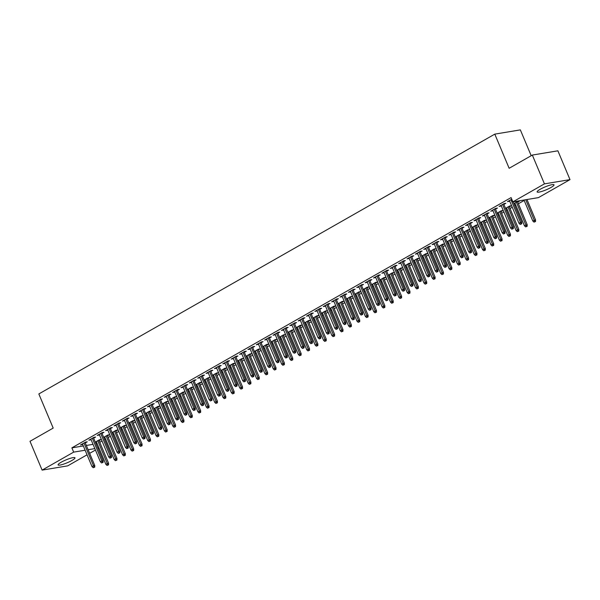 <?xml version="1.0" encoding="UTF-8"?>
<svg xmlns="http://www.w3.org/2000/svg" width="600" height="600" viewBox="0 0 600 600"><rect width="100%" height="100%" fill="white"/><g stroke="black" fill="none" stroke-linecap="round" stroke-linejoin="round"><path stroke-width="0.9" d="M61.14 462.255A9.158 1.552 -22.8 0 1 69.863 458.46A9.158 1.552 -22.8 0 1 74.97 457.808A9.158 1.552 -22.8 0 1 71.918 460.463A9.158 1.552 -22.8 0 1 63.195 464.257A9.158 1.552 -22.8 0 1 58.08 464.91A9.158 1.552 -22.8 0 1 61.14 462.255M540.195 189.278A9.158 1.552 -22.8 0 1 548.918 185.483A9.158 1.552 -22.8 0 1 554.025 184.83A9.158 1.552 -22.8 0 1 550.972 187.485A9.158 1.552 -22.8 0 1 542.25 191.28A9.158 1.552 -22.8 0 1 537.135 191.933A9.158 1.552 -22.8 0 1 540.195 189.278M99.773 442.283L102.015 441.007M104.595 439.537L105.562 438.982M108.142 437.513L110.385 436.237M112.965 434.768L113.94 434.213M116.52 432.743L118.755 431.467M121.335 429.998L122.31 429.442M124.89 427.972L127.132 426.697M129.712 425.228L130.68 424.673M133.26 423.202L135.502 421.928M138.083 420.457L139.05 419.903M141.63 418.433L143.873 417.158M146.453 415.688L147.428 415.132M150.007 413.662L152.25 412.388M154.83 410.918L155.797 410.362M158.377 408.893L160.62 407.618M163.2 406.147L164.167 405.592M166.748 404.123L168.99 402.84M171.57 401.37L172.545 400.822M175.125 399.353L177.36 398.07M179.94 396.6L180.915 396.053M183.495 394.582L185.738 393.3M188.317 391.83L189.285 391.275M191.865 389.805L194.108 388.53M196.688 387.06L197.655 386.505M200.235 385.035L202.478 383.76M205.058 382.29L206.032 381.735M208.612 380.265L210.855 378.99M213.435 377.52L214.403 376.965M216.983 375.495L219.225 374.22M221.805 372.75L222.772 372.195M225.353 370.725L227.595 369.45M230.175 367.98L231.15 367.425M233.73 365.955L235.965 364.68M238.545 363.21L239.52 362.655M242.1 361.185L244.343 359.91M246.923 358.44L247.89 357.885M250.47 356.415L252.712 355.14M255.292 353.67L256.267 353.115M258.847 351.645L261.082 350.362M263.663 348.892L264.638 348.345M267.218 346.875L269.46 345.593M272.04 344.123L273.007 343.575M275.587 342.105L277.83 340.822M280.41 339.353L281.377 338.798M283.957 337.327L286.2 336.053M288.78 334.582L289.755 334.028M292.335 332.558L294.57 331.282M297.15 329.812L298.125 329.257M300.705 327.788L302.947 326.513M305.528 325.043L306.495 324.487M309.075 323.017L311.317 321.743M313.897 320.272L314.873 319.718M317.452 318.248L319.688 316.972M322.267 315.502L323.243 314.947M325.822 313.478L328.065 312.202M330.645 310.733L331.612 310.178M334.192 308.707L336.435 307.433M339.015 305.962L339.983 305.407M342.562 303.938L344.805 302.663M347.385 301.192L348.36 300.638M350.94 299.168L353.183 297.885M355.763 296.415L356.73 295.868M359.31 294.397L361.553 293.115M364.132 291.645L365.1 291.097M367.68 289.627L369.923 288.345M372.502 286.875L373.478 286.32M376.058 284.85L378.293 283.575M380.873 282.105L381.847 281.55M384.428 280.08L386.67 278.805M389.25 277.335L390.217 276.78M392.798 275.31L395.04 274.035M397.62 272.565L398.588 272.01M401.168 270.54L403.41 269.265M405.99 267.795L406.965 267.24M409.545 265.77L411.787 264.495M414.368 263.025L415.335 262.47M417.915 261L420.158 259.725M422.737 258.255L423.705 257.7M426.285 256.23L428.528 254.955M431.107 253.485L432.082 252.93M434.662 251.46L436.897 250.185M439.478 248.715L440.452 248.16M443.033 246.69L445.275 245.407M447.855 243.938L448.822 243.39M451.403 241.92L453.645 240.638M456.225 239.167L457.192 238.62M459.772 237.15L462.015 235.868M464.595 234.397L465.57 233.843M468.15 232.373L470.393 231.097M472.972 229.627L473.94 229.072M476.52 227.603L478.763 226.327M481.342 224.858L482.31 224.303M484.89 222.833L487.132 221.558M489.713 220.087L490.688 219.532M493.268 218.062L495.502 216.788M498.082 215.317L499.058 214.763M501.638 213.292L503.88 212.017M506.46 210.548L507.428 209.993M510.007 208.522L512.25 207.248M514.83 205.778L515.805 205.222M518.385 203.752L524.175 200.452M98.985 448.028L98.017 448.575M95.438 450.045L89.64 453.345M87.06 454.815L67.672 465.87L42.112 470.115L73.672 452.123L85.133 450.225M531.195 155.708L520.342 129.885L494.79 134.13L38.835 393.945L53.19 428.085L30 441.3L42.112 470.115M494.79 134.13L509.138 168.278L532.327 155.062L557.888 150.817L570 179.625L538.44 197.618L512.88 201.855L544.44 183.87L570 179.625M107.46 435.885L109.425 434.76L107.7 435.053L103.672 437.347M104.88 437.355L103.83 437.722M93.645 438.18L95.61 437.055L93.885 437.34L88.86 440.205L91.065 439.65M124.2 426.345L126.172 425.22L124.44 425.505L120.413 427.8M121.62 427.815L120.57 428.183M110.385 428.632L112.358 427.515L110.625 427.8L105.608 430.665L107.805 430.103M140.947 416.798L142.913 415.68L141.188 415.965L137.16 418.26M138.368 418.268L137.317 418.635M127.132 419.092L129.097 417.975L127.373 418.26L122.347 421.125L124.552 420.562M157.695 407.257L159.66 406.14L157.935 406.425L153.907 408.72M155.115 408.728L154.065 409.095M143.88 409.553L145.845 408.435L144.113 408.72L139.095 411.577L141.3 411.022M174.435 397.717L176.4 396.6L174.675 396.885L170.648 399.18M171.855 399.188L170.805 399.555M160.62 400.013L162.585 398.888L160.86 399.18L155.835 402.037L158.04 401.482M191.183 388.178L193.147 387.053L191.422 387.345L187.395 389.64M188.602 389.647L187.553 390.015M177.368 390.472L179.333 389.347L177.608 389.632L172.583 392.498L174.788 391.942M207.923 378.638L209.895 377.513L208.163 377.798L204.135 380.093M205.343 380.108L204.292 380.475M194.108 380.925L196.072 379.808L194.347 380.093L189.322 382.957L191.528 382.395M224.67 369.097L226.635 367.972L224.91 368.257L220.882 370.553M222.09 370.567L221.04 370.928M210.855 371.385L212.82 370.267L211.095 370.553L206.07 373.418L208.275 372.855M241.41 359.55L243.382 358.433L241.65 358.718L237.623 361.013M238.83 361.02L237.788 361.388M227.595 361.845L229.567 360.728L227.835 361.013L222.817 363.87L225.015 363.315M258.157 350.01L260.123 348.892L258.397 349.178L254.37 351.472M255.577 351.48L254.528 351.847M244.343 352.305L246.308 351.18L244.583 351.472L239.558 354.33L241.763 353.775M274.905 340.47L276.87 339.353L275.145 339.638L271.118 341.933M272.325 341.94L271.275 342.308M261.09 342.765L263.055 341.64L261.33 341.925L256.305 344.79L258.51 344.235M291.645 330.93L293.61 329.805L291.885 330.097L287.858 332.392M289.065 332.4L288.015 332.767M277.83 333.225L279.795 332.1L278.07 332.385L273.045 335.25L275.25 334.695M308.392 321.39L310.358 320.265L308.632 320.55L304.605 322.845M305.812 322.86L304.763 323.228M294.577 323.678L296.543 322.56L294.817 322.845L289.793 325.71L291.998 325.147M325.132 311.843L327.105 310.725L325.373 311.01L321.345 313.305M322.553 313.312L321.502 313.68M311.317 314.138L313.29 313.02L311.558 313.305L306.54 316.17L308.737 315.608M341.88 302.303L343.845 301.185L342.12 301.47L338.093 303.765M339.3 303.772L338.25 304.14M328.065 304.597L330.03 303.48L328.305 303.765L323.28 306.623L325.485 306.067M358.627 292.763L360.593 291.645L358.868 291.93L354.84 294.225M356.048 294.233L354.998 294.6M344.805 295.058L346.778 293.933L345.045 294.225L340.028 297.082L342.225 296.528M375.368 283.222L377.332 282.097L375.608 282.39L371.58 284.685M372.788 284.692L371.737 285.06M361.553 285.517L363.517 284.392L361.793 284.678L356.767 287.543L358.972 286.987M392.115 273.683L394.08 272.558L392.355 272.843L388.327 275.138M389.535 275.153L388.485 275.52M378.3 275.97L380.265 274.853L378.54 275.138L373.515 278.002L375.72 277.44M408.855 264.135L410.827 263.017L409.095 263.303L405.067 265.597M406.275 265.612L405.225 265.972M395.04 266.43L397.005 265.312L395.28 265.597L390.255 268.462L392.46 267.9M425.603 254.595L427.567 253.478L425.842 253.763L421.815 256.058M423.022 256.065L421.972 256.433M411.787 256.89L413.752 255.772L412.028 256.058L407.002 258.915L409.207 258.36M442.342 245.055L444.315 243.938L442.582 244.222L438.555 246.517M439.763 246.525L438.72 246.892M428.528 247.35L430.5 246.225L428.768 246.517L423.75 249.375L425.947 248.82M459.09 235.515L461.055 234.397L459.33 234.683L455.303 236.978M456.51 236.985L455.46 237.353M445.275 237.81L447.24 236.685L445.515 236.97L440.49 239.835L442.695 239.28M475.838 225.975L477.803 224.85L476.077 225.142L472.05 227.438M473.257 227.445L472.207 227.812M462.022 228.263L463.987 227.145L462.263 227.43L457.237 230.295L459.442 229.74M492.577 216.435L494.543 215.31L492.817 215.595L488.79 217.89M489.998 217.905L488.947 218.265M478.763 218.722L480.728 217.605L479.002 217.89L473.978 220.755L476.183 220.192M509.325 206.888L511.29 205.77L509.565 206.055L505.537 208.35M506.745 208.358L505.695 208.725M495.51 209.183L497.475 208.065L495.75 208.35L490.725 211.215L492.93 210.653M511.77 199.222L507.472 201.667L509.67 201.112M512.88 201.855L511.088 197.587L71.88 447.855L83.34 445.957M86.325 445.463L93.037 444.345M96.03 443.85L97.155 443.662M503.88 204.413L505.845 203.295L504.12 203.58L499.095 206.438L501.3 205.882M517.695 202.118L519.66 201L517.935 201.285L513.908 203.58M515.115 203.587L514.065 203.955M487.132 213.952L489.105 212.835L487.373 213.12L482.355 215.985L484.553 215.423M500.947 211.657L502.92 210.54L501.188 210.825L497.16 213.12M498.368 213.135L497.325 213.495M470.393 223.493L472.357 222.375L470.632 222.66L465.607 225.525L467.812 224.962M484.207 221.205L486.173 220.08L484.447 220.365L480.42 222.66M481.627 222.675L480.577 223.042M453.645 233.04L455.618 231.915L453.885 232.2L448.86 235.065L451.065 234.51M467.46 230.745L469.433 229.62L467.7 229.913L463.673 232.208M464.88 232.215L463.83 232.583M436.905 242.58L438.87 241.455L437.145 241.748L432.12 244.605L434.325 244.05M450.72 240.285L452.685 239.167L450.96 239.452L446.933 241.748M448.14 241.755L447.09 242.123M420.158 252.12L422.123 251.002L420.397 251.288L415.373 254.145L417.577 253.59M433.972 249.825L435.938 248.708L434.213 248.993L430.185 251.288M431.393 251.295L430.342 251.663M403.418 261.66L405.382 260.543L403.65 260.827L398.632 263.692L400.838 263.13M417.232 259.365L419.197 258.248L417.472 258.532L413.445 260.827M414.653 260.835L413.603 261.202M386.67 271.2L388.635 270.082L386.91 270.368L381.885 273.233L384.09 272.67M400.485 268.913L402.45 267.788L400.725 268.072L396.697 270.368M397.905 270.382L396.855 270.743M369.923 280.74L371.895 279.623L370.163 279.907L365.145 282.772L367.343 282.218M383.737 278.452L385.71 277.327L383.978 277.62L379.95 279.915M381.157 279.923L380.108 280.29M353.183 290.288L355.147 289.163L353.423 289.447L348.397 292.312L350.603 291.757M366.998 287.993L368.962 286.875L367.237 287.16L363.21 289.455M364.418 289.462L363.368 289.83M336.435 299.827L338.4 298.702L336.675 298.995L331.65 301.853L333.855 301.298M350.25 297.532L352.222 296.415L350.49 296.7L346.462 298.995M347.67 299.002L346.62 299.37M319.695 309.368L321.66 308.25L319.935 308.535L314.91 311.392L317.115 310.837M333.51 307.072L335.475 305.955L333.75 306.24L329.722 308.535M330.93 308.543L329.88 308.91M302.947 318.907L304.913 317.79L303.188 318.075L298.163 320.94L300.368 320.377M316.763 316.62L318.728 315.495L317.002 315.78L312.975 318.075M314.183 318.09L313.132 318.45M286.2 328.447L288.173 327.33L286.44 327.615L281.423 330.48L283.62 329.918M300.022 326.16L301.987 325.035L300.263 325.32L296.228 327.615M297.442 327.63L296.392 327.998M269.46 337.995L271.425 336.87L269.7 337.155L264.675 340.02L266.88 339.465M283.275 335.7L285.24 334.575L283.515 334.868L279.487 337.163M280.695 337.17L279.645 337.538M252.712 347.535L254.685 346.41L252.952 346.702L247.928 349.56L250.132 349.005M266.528 345.24L268.5 344.123L266.767 344.407L262.74 346.702M263.947 346.71L262.897 347.077M235.972 357.075L237.938 355.957L236.212 356.243L231.188 359.1L233.392 358.545M249.788 354.78L251.752 353.663L250.028 353.947L246 356.243M247.208 356.25L246.157 356.618M219.225 366.615L221.19 365.498L219.465 365.782L214.44 368.647L216.645 368.085M233.04 364.32L235.005 363.202L233.28 363.487L229.252 365.782M230.46 365.79L229.41 366.157M202.485 376.155L204.45 375.038L202.725 375.322L197.7 378.188L199.905 377.625M216.3 373.868L218.265 372.743L216.54 373.028L212.513 375.322M213.72 375.337L212.67 375.705M185.738 385.702L187.703 384.577L185.977 384.862L180.953 387.728L183.157 387.173M199.553 383.407L201.517 382.282L199.792 382.575L195.765 384.87M196.972 384.877L195.923 385.245M168.99 395.243L170.962 394.118L169.23 394.403L164.212 397.268L166.41 396.713M182.805 392.947L184.778 391.83L183.045 392.115L179.017 394.41M180.225 394.418L179.183 394.785M152.25 404.783L154.215 403.658L152.49 403.95L147.465 406.808L149.67 406.252M166.065 402.487L168.03 401.37L166.305 401.655L162.278 403.95M163.485 403.957L162.435 404.325M135.502 414.322L137.468 413.205L135.743 413.49L130.718 416.355L132.922 415.793M149.317 412.028L151.29 410.91L149.558 411.195L145.53 413.49M146.738 413.498L145.688 413.865M118.762 423.862L120.727 422.745L119.002 423.03L113.977 425.895L116.183 425.332M132.578 421.575L134.542 420.45L132.817 420.735L128.79 423.03M129.998 423.045L128.947 423.405M102.015 433.403L103.98 432.285L102.255 432.57L97.23 435.435L99.435 434.873M115.83 431.115L117.795 429.99L116.07 430.275L112.042 432.577M113.25 432.585L112.2 432.952M85.267 442.95L87.24 441.825L85.508 442.11L80.49 444.975L82.688 444.42M99.09 440.655L101.055 439.53L99.33 439.822L95.302 442.118M96.51 442.125L95.46 442.493M88.125 449.73L94.83 448.612M97.823 448.118L98.948 447.93M532.327 155.062L544.44 183.87M71.88 447.855L73.672 452.123M508.957 200.82L509.197 201.382M500.588 205.59L500.82 206.153M514.403 203.303L514.643 203.865M492.217 210.36L492.45 210.923M506.033 208.072L506.265 208.635M483.84 215.13L484.08 215.692M497.655 212.843L497.895 213.405M475.47 219.907L475.71 220.47M489.285 217.612L489.525 218.175M467.1 224.678L467.332 225.24M480.915 222.382L481.147 222.945M458.722 229.447L458.963 230.01M472.545 227.153L472.778 227.715M450.353 234.218L450.592 234.78M464.168 231.923L464.408 232.485M441.982 238.987L442.215 239.55M455.798 236.692L456.037 237.255M433.612 243.757L433.845 244.32M447.428 241.462L447.66 242.025M425.235 248.528L425.475 249.09M439.05 246.233L439.29 246.795M416.865 253.298L417.105 253.86M430.68 251.002L430.92 251.565M408.495 258.067L408.728 258.63M422.31 255.78L422.543 256.343M400.118 262.837L400.357 263.4M413.94 260.55L414.173 261.112M391.748 267.608L391.987 268.17M405.562 265.32L405.803 265.882M383.377 272.385L383.61 272.947M397.192 270.09L397.425 270.653M375.007 277.155L375.24 277.718M388.822 274.86L389.055 275.423M366.63 281.925L366.87 282.487M380.445 279.63L380.685 280.192M358.26 286.695L358.5 287.257M372.075 284.4L372.315 284.962M349.89 291.465L350.123 292.028M363.705 289.17L363.938 289.733M341.513 296.235L341.752 296.798M355.327 293.94L355.567 294.502M333.142 301.005L333.382 301.567M346.957 298.71L347.197 299.272M324.772 305.775L325.005 306.337M338.587 303.48L338.82 304.043M316.403 310.545L316.635 311.108M330.218 308.257L330.45 308.82M308.025 315.315L308.265 315.877M321.84 313.028L322.08 313.59M299.655 320.085L299.888 320.647M313.47 317.798L313.71 318.36M291.285 324.862L291.517 325.425M305.1 322.567L305.332 323.13M282.907 329.632L283.147 330.195M296.722 327.337L296.962 327.9M274.538 334.403L274.778 334.965M288.353 332.108L288.593 332.67M266.168 339.173L266.4 339.735M279.983 336.877L280.215 337.44M257.798 343.942L258.03 344.505M271.612 341.647L271.845 342.21M249.42 348.712L249.66 349.275M263.235 346.418L263.475 346.98M241.05 353.483L241.282 354.045M254.865 351.188L255.105 351.75M232.68 358.252L232.913 358.815M246.495 355.957L246.728 356.52M224.303 363.022L224.542 363.585M238.118 360.735L238.358 361.298M215.933 367.793L216.173 368.355M229.748 365.505L229.987 366.067M207.562 372.562L207.795 373.125M221.377 370.275L221.61 370.837M199.185 377.34L199.425 377.903M213.007 375.045L213.24 375.608M190.815 382.11L191.055 382.673M204.63 379.815L204.87 380.377M182.445 386.88L182.678 387.442M196.26 384.585L196.5 385.147M174.075 391.65L174.308 392.213M187.89 389.355L188.123 389.918M165.697 396.42L165.938 396.982M179.512 394.125L179.752 394.688M157.328 401.19L157.567 401.752M171.142 398.895L171.382 399.457M148.958 405.96L149.19 406.522M162.773 403.665L163.005 404.228M140.58 410.73L140.82 411.293M154.403 408.435L154.635 408.998M132.21 415.5L132.45 416.062M146.025 413.213L146.265 413.775M123.84 420.27L124.073 420.832M137.655 417.982L137.887 418.545M115.47 425.04L115.703 425.603M129.285 422.752L129.517 423.315M107.093 429.817L107.333 430.38M120.907 427.522L121.148 428.085M98.722 434.588L98.962 435.15M112.538 432.293L112.778 432.855M90.352 439.357L90.585 439.92M104.167 437.062L104.4 437.625M81.975 444.127L82.215 444.69M95.79 441.832L96.03 442.395M521.018 223.942L520.178 224.423L521.707 223.83L521.018 223.942L520.493 222.413L518.985 223.267L509.438 200.55M510.945 199.688L520.493 222.413L521.737 222.202L513.165 201.81M521.707 223.83L521.737 222.202M518.985 223.267L520.178 224.423M534 222.127L535.523 221.535L534 222.127L532.8 220.98L535.553 219.915L526.98 199.515M534.832 221.647L525.735 199.725M532.8 220.98L523.987 200.01M535.553 219.915L535.523 221.535M512.648 228.712L511.808 229.192L513.338 228.6L512.648 228.712L512.123 227.183L510.615 228.045L501.06 205.32M502.567 204.465L512.123 227.183L513.368 226.98L503.64 203.85M513.338 228.6L513.368 226.98M510.615 228.045L511.808 229.192M504.278 233.483L503.438 233.962L504.967 233.37L504.278 233.483L503.752 231.952L502.245 232.815L492.69 210.09M494.197 209.235L503.752 231.952L504.99 231.75L495.27 208.62M504.967 233.37L504.99 231.75M502.245 232.815L503.438 233.962M525.623 226.897L527.153 226.305L525.623 226.897L524.43 225.75L527.183 224.685L517.463 201.555M526.463 226.425L516.382 202.17M524.43 225.75L514.882 203.025M527.183 224.685L527.153 226.305M517.252 231.667L518.783 231.075L517.252 231.667L516.06 230.52L518.805 229.455L509.085 206.325M518.092 231.195L508.013 206.94M516.06 230.52L506.505 207.795M518.805 229.455L518.783 231.075M495.9 238.252L495.067 238.733L496.59 238.14L495.9 238.252L495.375 236.722L493.868 237.585L484.32 214.86M485.827 214.005L495.375 236.722L496.62 236.52L486.9 213.39M496.59 238.14L496.62 236.52M493.868 237.585L495.067 238.733M487.53 243.03L486.69 243.502L488.22 242.91L487.53 243.03L487.005 241.493L485.498 242.355L475.95 219.63M477.457 218.775L487.005 241.493L488.25 241.29L478.53 218.16M488.22 242.91L488.25 241.29M485.498 242.355L486.69 243.502M508.882 236.438L510.405 235.845L508.882 236.438L507.683 235.29L510.435 234.225L500.715 211.095M509.715 235.965L499.643 211.71M507.683 235.29L498.135 212.565M510.435 234.225L510.405 235.845M500.505 241.208L502.035 240.623L500.505 241.208L499.312 240.06L502.065 238.995L492.345 215.873M501.345 240.735L491.272 216.48M499.312 240.06L489.765 217.343M502.065 238.995L502.035 240.623M479.16 247.8L478.32 248.272L479.85 247.68L479.16 247.8L478.635 246.263L477.127 247.125L467.572 224.4M469.08 223.545L478.635 246.263L479.873 246.06L470.153 222.93M479.85 247.68L479.873 246.06M477.127 247.125L478.32 248.272M492.135 245.985L493.665 245.392L492.135 245.985L490.942 244.83L493.695 243.765L483.967 220.642M492.975 245.505L482.895 221.25M490.942 244.83L481.388 222.112M493.695 243.765L493.665 245.392M470.783 252.57L469.95 253.042L471.472 252.45L470.783 252.57L470.257 251.032L468.75 251.895L459.202 229.17M460.71 228.315L470.257 251.032L471.502 250.83L461.783 227.7M471.472 252.45L471.502 250.83M468.75 251.895L469.95 253.042M483.765 250.755L485.295 250.163L483.765 250.755L482.572 249.6L485.317 248.535L475.597 225.413M484.597 250.275L474.525 226.02M482.572 249.6L473.018 226.882M485.317 248.535L485.295 250.163M462.412 257.34L461.572 257.812L463.103 257.228L462.412 257.34L461.888 255.81L460.38 256.665L450.832 233.947M452.34 233.085L461.888 255.81L463.132 255.6L453.412 232.478M463.103 257.228L463.132 255.6M460.38 256.665L461.572 257.812M475.395 255.525L476.918 254.933L475.395 255.525L474.195 254.37L476.947 253.305L467.228 230.183M476.228 255.045L466.155 230.79M474.195 254.37L464.647 231.653M476.947 253.305L476.918 254.933M454.043 262.11L453.202 262.59L454.732 261.998L454.043 262.11L453.518 260.58L452.01 261.435L442.455 238.718M443.963 237.855L453.518 260.58L454.763 260.37L445.035 237.248M454.732 261.998L454.763 260.37M452.01 261.435L453.202 262.59M467.018 260.295L468.548 259.702L467.018 260.295L465.825 259.14L468.577 258.075L458.857 234.952M467.857 259.815L457.778 235.56M465.825 259.14L456.27 236.423M468.577 258.075L468.548 259.702M445.665 266.88L444.832 267.36L446.362 266.767L445.665 266.88L445.147 265.35L443.64 266.205L434.085 243.487M435.592 242.625L445.147 265.35L446.385 265.14L436.665 242.017M446.362 266.767L446.385 265.14M443.64 266.205L444.832 267.36M458.647 265.065L460.178 264.472L458.647 265.065L457.455 263.918L460.2 262.853L450.48 239.722M459.487 264.585L449.408 240.337M457.455 263.918L447.9 241.192M460.2 262.853L460.178 264.472M437.295 271.65L436.463 272.13L437.985 271.538L437.295 271.65L436.77 270.12L435.263 270.975L425.715 248.257M427.222 247.395L436.77 270.12L438.015 269.91L428.295 246.788M437.985 271.538L438.015 269.91M435.263 270.975L436.463 272.13M450.278 269.835L451.8 269.243L450.278 269.835L449.077 268.688L451.83 267.623L442.11 244.493M451.11 269.355L441.037 245.108M449.077 268.688L439.53 245.962M451.83 267.623L451.8 269.243M428.925 276.42L428.085 276.9L429.615 276.308L428.925 276.42L428.4 274.89L426.893 275.745L417.345 253.028M418.845 252.165L428.4 274.89L429.645 274.68L419.925 251.558M429.615 276.308L429.645 274.68M426.893 275.745L428.085 276.9M441.9 274.605L443.43 274.013L441.9 274.605L440.707 273.457L443.46 272.392L433.74 249.263M442.74 274.132L432.668 249.877M440.707 273.457L431.16 250.733M443.46 272.392L443.43 274.013M420.555 281.19L419.715 281.67L421.245 281.077L420.555 281.19L420.03 279.66L418.522 280.522L408.967 257.798M410.475 256.942L420.03 279.66L421.268 279.457L411.548 256.327M421.245 281.077L421.268 279.457M418.522 280.522L419.715 281.67M433.53 279.375L435.06 278.782L433.53 279.375L432.338 278.228L435.09 277.163L425.362 254.032M434.37 278.903L424.29 254.647M432.338 278.228L422.783 255.502M435.09 277.163L435.06 278.782M412.178 285.96L411.345 286.44L412.868 285.847L412.178 285.96L411.653 284.43L410.145 285.293L400.597 262.567M402.105 261.712L411.653 284.43L412.897 284.228L403.178 261.097M412.868 285.847L412.897 284.228M410.145 285.293L411.345 286.44M425.16 284.145L426.683 283.553L425.16 284.145L423.967 282.998L426.713 281.933L416.993 258.803M425.993 283.673L415.92 259.418M423.967 282.998L414.412 260.272M426.713 281.933L426.683 283.553M403.808 290.737L402.967 291.21L404.498 290.618L403.808 290.737L403.283 289.2L401.775 290.062L392.228 267.337M393.735 266.483L403.283 289.2L404.528 288.998L394.808 265.868M404.498 290.618L404.528 288.998M401.775 290.062L402.967 291.21M416.783 288.915L418.312 288.322L416.783 288.915L415.59 287.767L418.342 286.702L408.623 263.572M417.623 288.442L407.55 264.188M415.59 287.767L406.043 265.05M418.342 286.702L418.312 288.322M395.438 295.507L394.597 295.98L396.127 295.388L395.438 295.507L394.912 293.97L393.405 294.832L383.85 272.108M385.357 271.252L394.912 293.97L396.158 293.767L386.43 270.638M396.127 295.388L396.158 293.767M393.405 294.832L394.597 295.98M408.412 293.685L409.942 293.1L408.412 293.685L407.22 292.538L409.972 291.472L400.245 268.35M409.252 293.212L399.173 268.957M407.22 292.538L397.665 269.82M409.972 291.472L409.942 293.1M387.06 300.278L386.228 300.75L387.757 300.157L387.06 300.278L386.543 298.74L385.035 299.603L375.48 276.877M376.987 276.022L386.543 298.74L387.78 298.538L378.06 275.407M387.757 300.157L387.78 298.538M385.035 299.603L386.228 300.75M400.043 298.462L401.572 297.87L400.043 298.462L398.85 297.308L401.595 296.243L391.875 273.12M400.882 297.983L390.803 273.728M398.85 297.308L389.295 274.59M401.595 296.243L401.572 297.87M378.69 305.048L377.858 305.52L379.38 304.928L378.69 305.048L378.165 303.51L376.657 304.373L367.11 281.655M368.618 280.793L378.165 303.51L379.41 303.308L369.69 280.178M379.38 304.928L379.41 303.308M376.657 304.373L377.858 305.52M391.673 303.233L393.195 302.64L391.673 303.233L390.472 302.077L393.225 301.013L383.505 277.89M392.505 302.752L382.433 278.498M390.472 302.077L380.925 279.36M393.225 301.013L393.195 302.64M370.32 309.817L369.48 310.29L371.01 309.705L370.32 309.817L369.795 308.288L368.288 309.142L358.74 286.425M360.24 285.562L369.795 308.288L371.04 308.077L361.32 284.955M371.01 309.705L371.04 308.077M368.288 309.142L369.48 310.29M383.295 308.002L384.825 307.41L383.295 308.002L382.103 306.847L384.855 305.782L375.135 282.66M384.135 307.522L374.062 283.267M382.103 306.847L372.555 284.13M384.855 305.782L384.825 307.41M361.95 314.587L361.11 315.067L362.64 314.475L361.95 314.587L361.425 313.058L359.918 313.913L350.362 291.195M351.87 290.332L361.425 313.058L362.663 312.847L352.942 289.725M362.64 314.475L362.663 312.847M359.918 313.913L361.11 315.067M374.925 312.772L376.455 312.18L374.925 312.772L373.733 311.618L376.478 310.553L366.757 287.43M375.765 312.293L365.685 288.038M373.733 311.618L364.178 288.9M376.478 310.553L376.455 312.18M353.572 319.358L352.74 319.837L354.263 319.245L353.572 319.358L353.048 317.827L351.54 318.683L341.993 295.965M343.5 295.103L353.048 317.827L354.293 317.618L344.572 294.495M354.263 319.245L354.293 317.618M351.54 318.683L352.74 319.837M366.555 317.543L368.077 316.95L366.555 317.543L365.355 316.395L368.108 315.33L358.388 292.2M367.388 317.062L357.315 292.815M365.355 316.395L355.808 293.67M368.108 315.33L368.077 316.95M345.202 324.127L344.362 324.608L345.892 324.015L345.202 324.127L344.678 322.597L343.17 323.452L333.623 300.735M335.13 299.873L344.678 322.597L345.923 322.388L336.202 299.265M345.892 324.015L345.923 322.388M343.17 323.452L344.362 324.608M358.178 322.312L359.707 321.72L358.178 322.312L356.985 321.165L359.737 320.1L350.017 296.97M359.017 321.832L348.945 297.585M356.985 321.165L347.438 298.44M359.737 320.1L359.707 321.72M336.832 328.897L335.993 329.377L337.522 328.785L336.832 328.897L336.308 327.368L334.8 328.222L325.245 305.505M326.752 304.642L336.308 327.368L337.553 327.157L327.825 304.035M337.522 328.785L337.553 327.157M334.8 328.222L335.993 329.377M349.808 327.082L351.337 326.49L349.808 327.082L348.615 325.935L351.368 324.87L341.64 301.74M350.647 326.61L340.567 302.355M348.615 325.935L339.06 303.21M351.368 324.87L351.337 326.49M328.455 333.668L327.623 334.147L329.153 333.555L328.455 333.668L327.93 332.138L326.43 333L316.875 310.275M318.382 309.42L327.93 332.138L329.175 331.935L319.455 308.805M329.153 333.555L329.175 331.935M326.43 333L327.623 334.147M341.438 331.853L342.968 331.26L341.438 331.853L340.245 330.705L342.99 329.64L333.27 306.51M342.27 331.38L332.197 307.125M340.245 330.705L330.69 307.98M342.99 329.64L342.968 331.26M320.085 338.438L319.245 338.918L320.775 338.325L320.085 338.438L319.56 336.907L318.053 337.77L308.505 315.045M310.013 314.19L319.56 336.907L320.805 336.705L311.085 313.575M320.775 338.325L320.805 336.705M318.053 337.77L319.245 338.918M333.067 336.623L334.59 336.03L333.067 336.623L331.868 335.475L334.62 334.41L324.9 311.28M333.9 336.15L323.827 311.895M331.868 335.475L322.32 312.75M334.62 334.41L334.59 336.03M311.715 343.215L310.875 343.688L312.405 343.095L311.715 343.215L311.19 341.678L309.683 342.54L300.127 319.815M301.635 318.96L311.19 341.678L312.435 341.475L302.707 318.345M312.405 343.095L312.435 341.475M309.683 342.54L310.875 343.688M324.69 341.392L326.22 340.808L324.69 341.392L323.498 340.245L326.25 339.18L316.53 316.05M325.53 340.92L315.45 316.665M323.498 340.245L313.95 317.528M326.25 339.18L326.22 340.808M303.345 347.985L302.505 348.457L304.035 347.865L303.345 347.985L302.82 346.447L301.312 347.31L291.757 324.585M293.265 323.73L302.82 346.447L304.058 346.245L294.337 323.115M304.035 347.865L304.058 346.245M301.312 347.31L302.505 348.457M316.32 346.163L317.85 345.577L316.32 346.163L315.127 345.015L317.873 343.95L308.153 320.827M317.16 345.69L307.08 321.435M315.127 345.015L305.572 322.298M317.873 343.95L317.85 345.577M294.968 352.755L294.135 353.228L295.657 352.635L294.968 352.755L294.442 351.218L292.935 352.08L283.388 329.355M284.895 328.5L294.442 351.218L295.688 351.015L285.968 327.885M295.657 352.635L295.688 351.015M292.935 352.08L294.135 353.228M307.95 350.94L309.472 350.347L307.95 350.94L306.75 349.785L309.502 348.72L299.782 325.597M308.782 350.46L298.71 326.205M306.75 349.785L297.202 327.067M309.502 348.72L309.472 350.347M286.597 357.525L285.757 357.998L287.288 357.413L286.597 357.525L286.072 355.995L284.565 356.85L275.017 334.132M276.525 333.27L286.072 355.995L287.317 355.785L277.597 332.655M287.288 357.413L287.317 355.785M284.565 356.85L285.757 357.998M299.572 355.71L301.103 355.118L299.572 355.71L298.38 354.555L301.132 353.49L291.413 330.368M300.413 355.23L290.34 330.975M298.38 354.555L288.832 331.837M301.132 353.49L301.103 355.118M278.228 362.295L277.388 362.767L278.918 362.183L278.228 362.295L277.702 360.765L276.195 361.62L266.64 338.903M268.147 338.04L277.702 360.765L278.947 360.555L269.22 337.433M278.918 362.183L278.947 360.555M276.195 361.62L277.388 362.767M291.202 360.48L292.733 359.888L291.202 360.48L290.01 359.325L292.763 358.26L283.035 335.138M292.043 360L281.962 335.745M290.01 359.325L280.455 336.608M292.763 358.26L292.733 359.888M269.85 367.065L269.017 367.545L270.54 366.952L269.85 367.065L269.325 365.535L267.825 366.39L258.27 343.673M259.778 342.81L269.325 365.535L270.57 365.325L260.85 342.202M270.54 366.952L270.57 365.325M267.825 366.39L269.017 367.545M282.832 365.25L284.362 364.657L282.832 365.25L281.64 364.095L284.385 363.03L274.665 339.907M283.665 364.77L273.593 340.515M281.64 364.095L272.085 341.377M284.385 363.03L284.362 364.657M261.48 371.835L260.64 372.315L262.17 371.722L261.48 371.835L260.955 370.305L259.447 371.16L249.9 348.442M251.407 347.58L260.955 370.305L262.2 370.095L252.48 346.972M262.17 371.722L262.2 370.095M259.447 371.16L260.64 372.315M274.462 370.02L275.985 369.428L274.462 370.02L273.263 368.873L276.015 367.808L266.295 344.678M275.295 369.54L265.222 345.293M273.263 368.873L263.715 346.147M276.015 367.808L275.985 369.428M253.11 376.605L252.27 377.085L253.8 376.493L253.11 376.605L252.585 375.075L251.077 375.93L241.522 353.212M243.03 352.35L252.585 375.075L253.83 374.865L244.103 351.743M253.8 376.493L253.83 374.865M251.077 375.93L252.27 377.085M266.085 374.79L267.615 374.197L266.085 374.79L264.892 373.642L267.645 372.577L257.925 349.447M266.925 374.31L256.845 350.062M264.892 373.642L255.345 350.918M267.645 372.577L267.615 374.197M244.74 381.375L243.9 381.855L245.43 381.263L244.74 381.375L244.215 379.845L242.708 380.7L233.153 357.983M234.66 357.12L244.215 379.845L245.452 379.635L235.733 356.513M245.43 381.263L245.452 379.635M242.708 380.7L243.9 381.855M257.715 379.56L259.245 378.968L257.715 379.56L256.522 378.413L259.267 377.347L249.548 354.218M258.555 379.087L248.475 354.832M256.522 378.413L246.968 355.688M259.267 377.347L259.245 378.968M236.362 386.145L235.53 386.625L237.053 386.033L236.362 386.145L235.837 384.615L234.33 385.478L224.782 362.752M226.29 361.897L235.837 384.615L237.083 384.412L227.362 361.282M237.053 386.033L237.083 384.412M234.33 385.478L235.53 386.625M249.345 384.33L250.868 383.737L249.345 384.33L248.145 383.183L250.897 382.118L241.178 358.987M250.178 383.858L240.105 359.603M248.145 383.183L238.597 360.457M250.897 382.118L250.868 383.737M227.993 390.915L227.153 391.395L228.683 390.803L227.993 390.915L227.468 389.385L225.96 390.248L216.413 367.522M217.92 366.668L227.468 389.385L228.712 389.183L218.993 366.053M228.683 390.803L228.712 389.183M225.96 390.248L227.153 391.395M240.968 389.1L242.498 388.507L240.968 389.1L239.775 387.952L242.528 386.888L232.808 363.757M241.808 388.627L231.735 364.373M239.775 387.952L230.228 365.228M242.528 386.888L242.498 388.507M219.623 395.692L218.782 396.165L220.312 395.572L219.623 395.692L219.097 394.155L217.59 395.018L208.035 372.293M209.542 371.438L219.097 394.155L220.335 393.952L210.615 370.822M220.312 395.572L220.335 393.952M217.59 395.018L218.782 396.165M232.597 393.87L234.127 393.285L232.597 393.87L231.405 392.722L234.157 391.658L224.43 368.528M233.438 393.397L223.358 369.142M231.405 392.722L221.85 370.005M234.157 391.658L234.127 393.285M211.245 400.463L210.413 400.935L211.935 400.342L211.245 400.463L210.72 398.925L209.212 399.787L199.665 377.062M201.173 376.207L210.72 398.925L211.965 398.722L202.245 375.593M211.935 400.342L211.965 398.722M209.212 399.787L210.413 400.935M224.228 398.647L225.757 398.055L224.228 398.647L223.035 397.493L225.78 396.428L216.06 373.305M225.06 398.168L214.987 373.913M223.035 397.493L213.48 374.775M225.78 396.428L225.757 398.055M202.875 405.232L202.035 405.705L203.565 405.112L202.875 405.232L202.35 403.695L200.843 404.558L191.295 381.832M192.803 380.978L202.35 403.695L203.595 403.493L193.875 380.362M203.565 405.112L203.595 403.493M200.843 404.558L202.035 405.705M215.858 403.418L217.38 402.825L215.858 403.418L214.657 402.263L217.41 401.197L207.69 378.075M216.69 402.938L206.618 378.683M214.657 402.263L205.11 379.545M217.41 401.197L217.38 402.825M194.505 410.002L193.665 410.475L195.195 409.89L194.505 410.002L193.98 408.472L192.472 409.327L182.917 386.61M184.425 385.748L193.98 408.472L195.225 408.263L185.498 385.132M195.195 409.89L195.225 408.263M192.472 409.327L193.665 410.475M207.48 408.188L209.01 407.595L207.48 408.188L206.288 407.033L209.04 405.967L199.32 382.845M208.32 407.707L198.24 383.452M206.288 407.033L196.733 384.315M209.04 405.967L209.01 407.595M186.127 414.772L185.295 415.245L186.825 414.66L186.127 414.772L185.61 413.243L184.102 414.097L174.547 391.38M176.055 390.518L185.61 413.243L186.847 413.033L177.127 389.91M186.825 414.66L186.847 413.033M184.102 414.097L185.295 415.245M199.11 412.957L200.64 412.365L199.11 412.957L197.917 411.803L200.663 410.737L190.942 387.615M199.95 412.478L189.87 388.222M197.917 411.803L188.363 389.085M200.663 410.737L200.64 412.365M177.757 419.543L176.925 420.022L178.447 419.43L177.757 419.543L177.233 418.013L175.725 418.868L166.178 396.15M167.685 395.287L177.233 418.013L178.477 417.803L168.757 394.68M178.447 419.43L178.477 417.803M175.725 418.868L176.925 420.022M190.74 417.728L192.263 417.135L190.74 417.728L189.54 416.572L192.292 415.507L182.572 392.385M191.572 417.248L181.5 392.993M189.54 416.572L179.993 393.855M192.292 415.507L192.263 417.135M169.387 424.312L168.547 424.793L170.078 424.2L169.387 424.312L168.863 422.783L167.355 423.638L157.808 400.92M159.308 400.058L168.863 422.783L170.108 422.572L160.387 399.45M170.078 424.2L170.108 422.572M167.355 423.638L168.547 424.793M182.363 422.498L183.892 421.905L182.363 422.498L181.17 421.35L183.922 420.285L174.203 397.155M183.203 422.018L173.13 397.77M181.17 421.35L171.623 398.625M183.922 420.285L183.892 421.905M161.017 429.082L160.178 429.562L161.708 428.97L161.017 429.082L160.493 427.553L158.985 428.408L149.43 405.69M150.938 404.827L160.493 427.553L161.73 427.342L152.01 404.22M161.708 428.97L161.73 427.342M158.985 428.408L160.178 429.562M173.993 427.268L175.523 426.675L173.993 427.268L172.8 426.12L175.553 425.055L165.825 401.925M174.833 426.787L164.752 402.54M172.8 426.12L163.245 403.395M175.553 425.055L175.523 426.675M152.64 433.853L151.808 434.332L153.33 433.74L152.64 433.853L152.115 432.322L150.608 433.178L141.06 410.46M142.567 409.597L152.115 432.322L153.36 432.112L143.64 408.99M153.33 433.74L153.36 432.112M150.608 433.178L151.808 434.332M165.623 432.037L167.145 431.445L165.623 432.037L164.43 430.89L167.175 429.825L157.455 406.695M166.455 431.565L156.382 407.31M164.43 430.89L154.875 408.165M167.175 429.825L167.145 431.445M144.27 438.623L143.43 439.103L144.96 438.51L144.27 438.623L143.745 437.092L142.238 437.955L132.69 415.23M134.197 414.375L143.745 437.092L144.99 436.89L135.27 413.76M144.96 438.51L144.99 436.89M142.238 437.955L143.43 439.103M157.245 436.808L158.775 436.215L157.245 436.808L156.053 435.66L158.805 434.595L149.085 411.465M158.085 436.335L148.012 412.08M156.053 435.66L146.505 412.935M158.805 434.595L158.775 436.215M135.9 443.393L135.06 443.873L136.59 443.28L135.9 443.393L135.375 441.862L133.868 442.725L124.312 420M125.82 419.145L135.375 441.862L136.62 441.66L126.892 418.53M136.59 443.28L136.62 441.66M133.868 442.725L135.06 443.873M148.875 441.577L150.405 440.985L148.875 441.577L147.683 440.43L150.435 439.365L140.708 416.235M149.715 441.105L139.635 416.85M147.683 440.43L138.127 417.705M150.435 439.365L150.405 440.985M127.523 448.17L126.69 448.643L128.22 448.05L127.523 448.17L127.005 446.632L125.498 447.495L115.942 424.77M117.45 423.915L127.005 446.632L128.243 446.43L118.523 423.3M128.22 448.05L128.243 446.43M125.498 447.495L126.69 448.643M140.505 446.347L142.035 445.763L140.505 446.347L139.312 445.2L142.058 444.135L132.337 421.013M141.345 445.875L131.265 421.62M139.312 445.2L129.757 422.482M142.058 444.135L142.035 445.763M119.153 452.94L118.32 453.412L119.843 452.82L119.153 452.94L118.627 451.403L117.12 452.265L107.573 429.54M109.08 428.685L118.627 451.403L119.873 451.2L110.153 428.07M119.843 452.82L119.873 451.2M117.12 452.265L118.32 453.412M132.135 451.125L133.657 450.533L132.135 451.125L130.935 449.97L133.688 448.905L123.968 425.783M132.968 450.645L122.895 426.39M130.935 449.97L121.387 427.252M133.688 448.905L133.657 450.533M110.782 457.71L109.942 458.183L111.472 457.59L110.782 457.71L110.257 456.173L108.75 457.035L99.203 434.31M100.703 433.455L110.257 456.173L111.502 455.97L101.782 432.84M111.472 457.59L111.502 455.97M108.75 457.035L109.942 458.183M123.757 455.895L125.288 455.303L123.757 455.895L122.565 454.74L125.317 453.675L115.597 430.553M124.597 455.415L114.525 431.16M122.565 454.74L113.017 432.022M125.317 453.675L125.288 455.303M102.413 462.48L101.573 462.952L103.102 462.368L102.413 462.48L101.887 460.95L100.38 461.805L90.825 439.088M92.332 438.225L101.887 460.95L103.125 460.74L93.405 437.618M103.102 462.368L103.125 460.74M100.38 461.805L101.573 462.952M115.387 460.665L116.917 460.072L115.387 460.665L114.195 459.51L116.94 458.445L107.22 435.322M116.227 460.185L106.148 435.93M114.195 459.51L104.64 436.793M116.94 458.445L116.917 460.072M94.035 467.25L93.203 467.73L94.725 467.138L94.035 467.25L93.51 465.72L92.002 466.575L82.455 443.857M83.963 442.995L93.51 465.72L94.755 465.51L85.035 442.388M94.725 467.138L94.755 465.51M92.002 466.575L93.203 467.73M107.017 465.435L108.54 464.842L107.017 465.435L105.817 464.28L108.57 463.215L98.85 440.092M107.85 464.955L97.778 440.7M105.817 464.28L96.27 441.562M108.57 463.215L108.54 464.842"/></g></svg>
